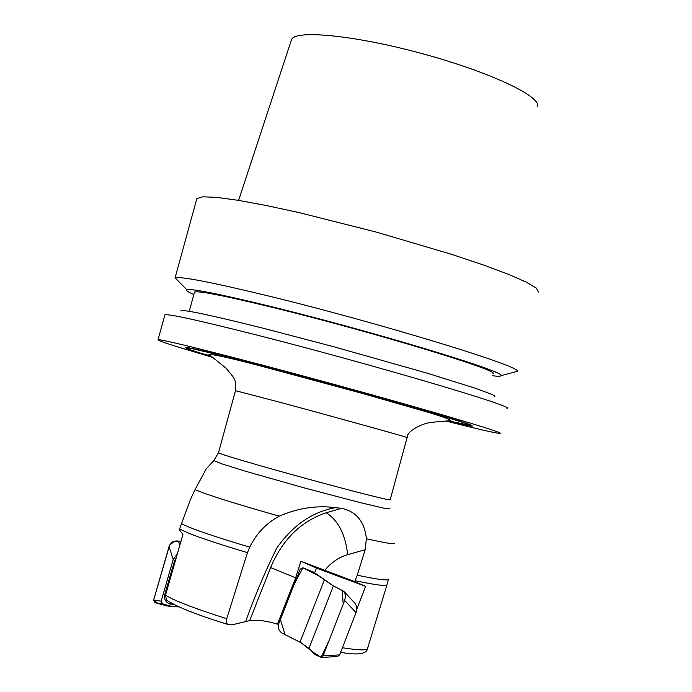 <?xml version="1.0" encoding="UTF-8"?>
<svg xmlns="http://www.w3.org/2000/svg" width="692" height="692" viewBox="0 0 692 692"><rect width="100%" height="100%" fill="white"/><g stroke="black" fill="none" stroke-linecap="round" stroke-linejoin="round"><path stroke-width="1.04" d="M394.215 543.151C394.968 544.578 385.695 543.099 366.405 538.739L365.142 549.751L347.695 554.629C345.351 534.311 338.189 520.358 326.217 512.781C301.046 521.197 282.5 539.457 270.598 567.57L249.656 620.638L231.846 624.876L227.504 624.331C196.476 614.73 176.14 606.624 166.487 599.999M326.217 512.781L341.537 508.3C356.268 511.449 364.554 521.595 366.405 538.739M341.537 508.291L335.499 507.677C316.945 505.186 298.191 508.014 279.239 516.146C234.19 503.378 206.121 494.529 195.058 489.599L190.473 499.416L179.609 528.852L179.358 529.769L182.939 534.388L165.518 595.146C174.254 600.708 194.668 608.562 226.742 618.709L247.442 552.649C209.771 541.334 187.151 533.402 179.609 528.852M389.985 508.741L383.757 508.144L360.394 502.677L303.831 487.791L246.395 471.486L221.7 463.813L213.854 460.552L206.285 468.821L195.058 489.599M388.515 579.135C388.523 580.917 378.109 579.602 357.262 575.19L354.797 581.635L365.635 586.366L356.812 609.081M388.428 579.463L387.027 584.593C386.915 586.444 376.292 585.147 355.169 580.718M357.262 575.19L365.142 549.751M278.651 624.054L277.44 624.132L295.648 577.82L300.89 561.247L354.797 581.635M314.609 572.864L316.486 568.089L300.89 561.247M247.442 552.649L249.777 547.182C211.951 535.885 189.106 527.97 181.235 523.446M279.239 516.146C266.083 523.36 256.256 533.705 249.777 547.182M277.44 624.132C266.827 620.88 257.597 619.712 249.743 620.629M226.742 618.709L226.336 622.307L227.504 624.331M166.461 599.973L165.518 595.146M210.61 356.242L204.521 354.373M471.477 425.372C469.608 423.392 404.647 404.301 328.034 383.411C251.421 362.504 187.688 346.493 186.425 347.609L186.347 347.886C187.523 346.709 254.933 363.715 333.613 385.245C412.32 406.766 475.101 425.381 471.46 425.883C470.309 426.125 462.585 424.516 448.312 421.073M210.723 356.319C164.705 342.099 181.676 345.299 261.628 365.912C320.059 381.214 398.116 402.839 439.524 415.174C480.196 427.466 483.068 429.438 448.156 421.082M204.59 354.114L209.987 355.766M449.194 421.004L471.39 425.641M446.452 421.16C479.504 429.524 497.41 433.599 500.186 433.365C504.676 432.794 429.784 410.555 334.781 384.579C239.804 358.586 159.307 338.31 158.044 339.763C157.309 340.248 164.895 342.947 180.802 347.86L211.908 357.159M538.462 291.989L536.326 288.08L526.171 282.085L508.118 274.196L482.774 264.759L451.245 254.215L376.362 232.114L299.679 212.747L266.005 205.455L237.849 200.265L216.492 197.367L202.73 196.822L196.874 198.543L196.64 199.382M178.337 281.116L175.214 277.933C180.318 276.195 210.671 282.033 266.256 295.449C377.901 322.446 526.647 367.997 517.019 371.44L514.45 372.114M194.4 292.508L194.504 292.128C197.99 290.467 224.71 295.735 274.655 307.923C373.023 331.987 503.404 371.665 492.799 373.732M193.864 294.446C187.843 291.92 185.499 290.355 186.823 289.749C191.866 288.478 219.84 294.048 270.745 306.478C372.677 331.399 508.689 372.651 500.939 375.687C500.714 376.439 497.816 376.448 492.272 375.695M180.742 310.942C181.771 308.978 209.762 314.869 264.69 328.605L335.066 347.09L427.215 373.196L475.3 388.238L491.804 394.353L494.97 396.066L494.763 396.853M164.817 315.137L164.904 314.834C168.511 313.744 198.716 320.379 255.504 334.72C368.464 363.309 519.043 407.752 506.942 408.401M537.347 106.741C542.554 97.018 490.663 72.297 423.34 53.95C356.077 35.474 295.527 29.436 291.566 39.505L291.228 40.534M365.635 586.366L316.486 568.089M337.462 656.578L339.599 654.909L356.043 612.671L356.795 609.393L356.527 606.227L355.281 603.614L344.815 592.335M313.623 572.146L333.397 585.873L344.028 591.478L345.637 595.051L344.685 600.466L323.129 655.731L321.14 657.339L314.773 654.494L308.978 648.335L299.991 642.167L282.63 633.491C278.755 631.147 277.535 627.705 278.954 623.163L300.207 569.092L302.949 567.812L294.463 583.702L280.398 619.496L285.104 634.728L301.323 642.859L311.893 651.432L321.14 657.339L328.977 640.74L343.232 604.194L342.159 590.458L332.567 585.423L318.934 576.029L302.949 567.812L313.623 572.146M174.54 604.799L169.748 603.908C165.535 602.196 163.9 599.021 164.826 594.393L174.401 561.255L176.053 558.098M179.012 606.893L172.689 606.72L162.473 603.787L161.175 601.175L173.208 559.525L177.204 554.136M170.206 606.01L157.672 603.424L153.728 599.739L169.635 545.149L174.514 541.179L180.837 541.585L178.45 541.083C173.796 540.478 170.673 542.303 169.064 546.585L153.615 600.111L154.973 602.68L166.677 605.872L172.689 606.72M162.473 603.787L155.129 602.732M172.498 604.747L173.329 604.194M342.393 647.729C358.984 650.385 367.4 650.549 367.634 648.205L386.94 584.93M218.56 452.464L218.534 452.577C215.316 454.324 398.237 504.364 390.245 499.546L407.095 437.569C412.025 438.494 337.558 417.795 281.929 402.813L235.488 390.66M245.703 621.347C254.803 596.028 265.079 571.713 276.558 548.401C292.673 525.366 312.326 511.795 335.499 507.677M295.648 577.82L270.598 567.57M347.695 554.629C338.916 557.198 331.243 562.466 324.686 570.45M324.34 579.982L299.991 642.167M333.397 585.873L308.978 648.335M356.043 612.671L344.685 600.466M323.129 655.731L339.599 654.909M178.45 541.083L179.79 545.184M173.208 559.525L169.064 546.585M153.615 600.111L161.175 601.175M174.401 561.255L175.05 561.584M164.826 594.393L165.613 594.809M169.748 603.908L171.287 603.113M407.104 437.543C406.714 430.744 423.789 422.604 432.439 422.241L450.829 420.598C449.272 419.075 440.916 416.091 425.77 411.628L363.084 393.627L264.707 367.071C233.213 358.672 214.641 354.46 208.984 354.434L226.137 368.265C235.168 379.303 236.041 378.879 235.496 390.625L218.534 452.577L213.854 460.552M367.521 648.629C366.518 654.13 357.548 655.35 340.62 652.297M196.874 198.543L175.007 278.08M189.227 311.322L194.504 292.128M500.939 375.687L517.019 371.44M186.823 289.749L175.214 277.933M164.904 314.834L158.044 339.763M291.566 39.505L238.602 200.386M321.598 657.383L337.765 656.57M154.973 602.68L162.335 603.735"/></g></svg>
